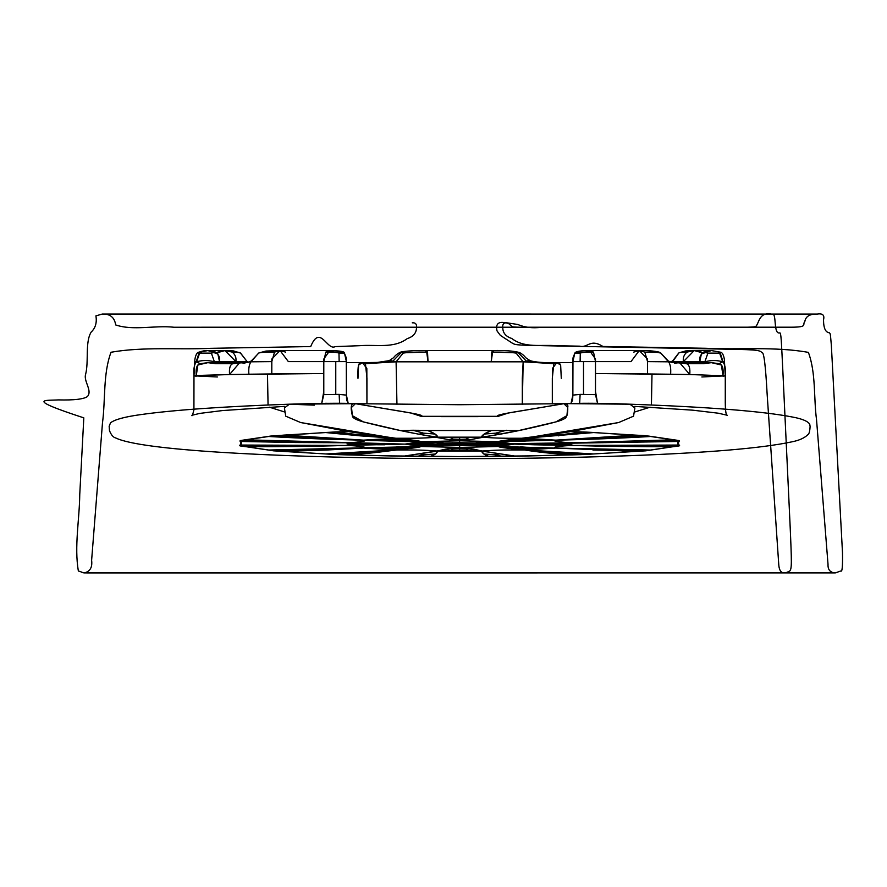 <?xml version="1.0" encoding="UTF-8"?>
<svg xmlns="http://www.w3.org/2000/svg" width="887" height="887" viewBox="0 0 887 887"><rect width="100%" height="100%" fill="white"/><g stroke="black" fill="none" stroke-linecap="round" stroke-linejoin="round"><path stroke-width="1.33" d="M789.818 570.94C791.803 568.556 791.803 563.788 790.062 524.594L782.988 373.926C781.159 336.051 781.015 333.922 779.917 332.847C773.076 335.064 776.89 312.69 772.333 314.286C758.684 310.96 759.095 324.099 755.669 326.449C753.64 327.314 749.947 327.314 710.299 327.314L555.772 327.314C516.489 327.314 513.54 327.314 512.054 326.56L508.672 323.589C499.115 320.639 495.245 323.112 497.064 330.984L500.357 335.386L512.509 343.28C516.001 345.198 517.276 345.198 556.504 345.952L713.835 348.935C754.77 349.678 759.449 349.678 762 352.66C763.873 351.64 765.603 365.61 767.166 394.56L778.764 564.631C779.34 572.814 783.021 574.909 789.818 570.94M325.507 403.286L355.365 403.685C351.163 402.521 350.154 406.523 352.35 415.67C352.172 417.744 355.842 419.817 363.337 421.89C384.204 427.257 414.562 434.153 437.712 437.169C437.524 435.24 434.131 432.989 427.534 430.395L491.731 430.395C485.134 432.989 481.741 435.24 481.552 437.169C497.219 438.222 501.41 438.322 524.716 438.256C501.41 438.322 497.219 438.222 481.552 437.169C474.634 439.165 467.327 440.373 459.643 440.784L459.643 444.11L477.505 443.023C475.299 442.48 476.042 441.903 479.756 441.305L476.43 442.192L482.273 444.11L477.505 443.023L459.643 444.11L482.273 444.11L459.643 444.11L468.735 444.664L454.155 444.952L445.74 444.442L446.782 444.11L445.74 443.777L454.155 443.267L472.505 444.11L481.197 443.644L452.093 442.79L454.155 443.267L450.552 443.555L438.078 443.644L446.782 444.11L438.078 444.564L467.183 445.418L465.121 444.952L468.735 444.664L477.505 445.196L481.197 444.564L472.505 444.11L514.26 444.11L498.671 446.483L555.694 448.068L524.694 449.964C536.624 451.96 551.947 453.601 570.651 454.887L516.156 456.262L481.552 451.051C482.173 453.179 484.701 455.02 489.125 456.583L430.14 456.583C434.563 455.02 437.091 453.179 437.712 451.051C444.642 449.044 451.949 447.846 459.643 447.436L459.643 445.485L477.505 445.196L482.273 444.11L573.556 442.768C560.706 442.347 562.347 442.003 558.743 441.604C554.663 441.327 553.665 440.85 555.75 440.152L635.458 435.118L593.625 432.568L524.716 438.256L555.75 440.152C553.665 440.85 554.663 441.327 558.743 441.604C562.347 442.003 560.706 442.347 573.556 442.768L673.155 439.819L650.637 436.504C617.895 438.344 586.263 439.564 555.75 440.152L498.694 441.737L514.26 444.11L505.657 442.879L477.505 443.023L498.694 441.737L477.505 443.023L505.657 442.879L498.694 441.737L602.118 438.81L650.637 436.504L645.891 435.694L635.458 435.118L593.07 437.978L610.722 437.812L602.118 438.81L645.891 435.694L555.75 440.152L536.846 439.409L498.694 441.737L514.637 440.761L522.421 440.85L520.425 441.371L543.842 439.786L514.637 440.761L536.846 439.409L524.716 438.256L593.625 432.568L570.674 431.636L544.995 435.329L560.573 434.763L558.755 435.883L560.573 434.763L584.034 431.925L560.573 434.763L544.995 435.329L504.592 440.407L514.637 440.761L513.229 440.285L530.637 438.987L504.592 440.407L498.694 441.737L476.43 442.192L491.143 443.09L502.596 442.413L491.775 442.713L482.606 442.147L487.418 441.493L459.643 440.784L459.632 437.457L437.712 437.169L435.107 434.053L427.534 430.395L412.876 430.262L400.347 430.517L418.93 434.22L423.653 433.166L435.107 434.053L423.653 433.166L412.876 430.262L423.653 433.166L418.93 434.22L448.434 439.564L459.643 440.784L470.842 439.564L518.917 430.517L491.731 430.395L484.169 434.053L495.611 433.166L500.335 434.22L495.611 433.166L506.388 430.262L495.611 433.166L484.169 434.053L481.552 437.169L459.632 437.457L459.632 439.375L448.434 439.564L453.146 439.098L450.319 437.424L453.146 439.098L470.842 439.564L466.118 439.098L468.957 437.424L466.118 439.098L459.632 439.375L459.643 440.784L439.531 441.305C443.234 441.903 443.988 442.48 441.77 443.023L420.604 441.726L441.77 443.023L442.857 442.192L439.531 441.305L420.604 441.726L348.613 431.625L335.275 431.925L325.706 432.557L360.554 435.883L358.725 434.752L374.292 435.329L358.725 434.752L335.275 431.925L358.725 434.752L360.554 435.883L394.582 438.256L382.452 439.409L420.604 441.726L404.649 440.761L414.695 440.407L388.65 438.987L406.058 440.285L404.649 440.761L382.452 439.409L363.581 440.14L283.995 435.096L268.683 436.493L317.213 438.799L308.665 437.801L326.327 437.967L308.665 437.801L273.529 435.683L317.213 438.799L398.884 441.371L396.888 440.85L404.649 440.761L375.478 439.786L398.884 441.371L420.604 441.726L416.69 442.413L428.144 443.09L442.857 442.192L431.869 441.493L436.67 442.147L416.69 442.413L405.015 444.11L350.476 444.11L345.719 445.44L240.743 445.052L240.1 445.917L246.109 446.704L298.575 446.46L281.534 446.106L295.316 445.474L240.1 445.917L298.575 446.46L405.015 444.11L246.109 439.819L240.1 440.595L240.743 441.46L295.316 442.524L281.534 441.793L298.575 441.549L240.1 440.595L295.316 442.524L345.719 442.768L350.476 444.11L381.898 444.11L377.385 444.509L384.958 444.786L349.933 444.675L377.385 444.509L381.898 444.11L377.385 443.711L384.958 443.422L349.933 443.544L405.015 444.11L413.619 445.329L441.77 445.196L420.604 446.483L441.77 445.196L413.619 445.329L420.604 446.483L268.683 450.019L273.529 450.829L283.995 451.416L326.327 450.031L308.665 450.097L317.213 449.199L308.665 450.097L273.529 450.829L326.327 450.031L363.581 448.068L382.452 448.811L420.604 446.483L404.649 447.458L396.888 447.37L398.884 446.848L375.478 448.434L404.649 447.458L382.452 448.811L394.582 449.964L325.706 453.956L348.613 454.887L374.292 452.68L358.725 453.146L360.554 452.126L358.725 453.146L335.275 454.587L374.292 452.68L414.695 447.813L404.649 447.458L406.058 447.935L388.65 449.232L414.695 447.813L420.604 446.483L442.857 446.028L428.144 445.13L416.69 445.795L427.512 445.507L436.67 446.061L431.869 446.726L459.643 447.436L459.632 450.762L481.552 451.051L483.836 454.011L489.125 456.583L503.295 456.628L516.156 456.262L499.991 453.811L495.035 454.798L483.836 454.011L495.035 454.798L503.295 456.628L495.035 454.798L499.991 453.811L459.643 447.436L403.108 456.262L430.14 456.583L435.428 454.011L424.23 454.798L419.274 453.811L424.23 454.798L415.97 456.628L424.23 454.798L435.428 454.011L437.712 451.051L459.632 450.762L459.632 448.844L470.842 448.656L466.118 449.121L468.957 450.796L466.118 449.121L448.434 448.656L453.146 449.121L450.319 450.796L453.146 449.121L459.632 448.844L459.643 447.436L479.745 446.915C476.042 446.316 475.288 445.74 477.505 445.196L476.419 446.028L479.745 446.915L498.671 446.483L477.505 445.196L505.657 445.329L477.505 445.196L486.176 445.729L476.419 446.028L498.671 446.483L544.984 452.68L570.651 454.887L593.558 453.956L558.71 452.126L560.54 453.146L544.984 452.68L583.979 454.587L524.694 449.964L536.823 448.811L498.671 446.483L502.585 445.795L491.132 445.13L486.176 445.729L502.585 445.795L514.26 444.11L573.556 445.44C560.706 445.873 562.347 446.216 558.732 446.604C554.652 446.882 553.632 447.37 555.694 448.068L650.581 450.019L673.155 446.704C636.777 446.804 603.57 446.383 573.556 445.44L678.522 445.052L678.522 441.46L514.26 444.11L568.789 444.11L573.556 442.768L678.522 441.46L679.165 440.595L673.155 439.819L620.689 441.549L637.742 441.793L623.96 442.524L679.165 440.595L573.556 442.768C569.199 443.367 567.613 443.81 568.789 444.11C567.613 444.409 569.199 444.853 573.556 445.44L568.789 444.11L537.378 444.11L541.89 443.711L534.307 443.422L569.343 443.544L514.26 444.11L534.307 444.786L541.89 444.509L537.378 444.11L569.343 444.675L534.307 444.786L620.689 446.46L673.155 446.704L679.165 445.917L678.522 445.052L623.96 445.474L637.742 446.106L620.689 446.46L679.165 445.917L573.556 445.44C560.706 445.873 562.347 446.216 558.732 446.604C554.652 446.882 553.632 447.37 555.694 448.068L498.671 446.483L514.626 447.458L504.581 447.813L530.614 449.232L513.218 447.935L514.626 447.458L536.823 448.811L543.798 448.434L520.392 446.848L522.388 447.37L514.626 447.458L555.694 448.068L635.269 451.416L555.694 448.068L650.581 450.019L645.736 450.829L610.611 450.097L602.062 449.199L610.611 450.097L592.948 450.031L645.736 450.829L593.558 453.956L524.694 449.964C501.399 449.886 497.219 449.997 481.552 451.051L437.712 451.051C422.057 449.997 417.866 449.886 394.582 449.964L363.581 448.068C365.644 447.37 364.624 446.882 360.532 446.604C356.929 446.216 358.57 445.873 345.719 445.44C350.066 444.853 351.662 444.409 350.476 444.11C351.662 443.81 350.066 443.367 345.719 442.768C358.57 442.347 356.929 442.003 360.532 441.604C364.624 441.327 365.644 440.839 363.581 440.14L394.582 438.256C417.866 438.322 422.057 438.222 437.712 437.169L481.552 437.169C499.758 434.575 518.962 430.871 539.163 426.059C562.192 420.604 560.639 420.449 564.287 418.786C566.804 417.755 567.957 413.974 567.735 407.432C568.379 404.938 567.092 403.685 563.888 403.685L508.218 413.054L498.15 416.336L421.125 416.336L411.058 413.054L355.365 403.685L386.222 408.852C399.837 411.202 426.991 415.105 421.125 416.336M477.505 443.023L441.77 443.023L437.003 444.11L441.77 445.196L459.643 445.485L459.643 447.436L420.604 446.483L405.015 444.11L437.003 444.11L405.015 444.11L420.604 441.726L459.643 440.784L459.643 442.735L477.505 443.023M428.144 443.09L413.619 442.879L428.144 443.09M442.857 446.028L439.531 446.915C443.234 446.316 443.988 445.74 441.77 445.196L442.857 446.028M459.643 443.323L459.643 442.735L441.77 443.023L459.643 444.11L459.643 443.323M450.552 443.555L441.77 443.023L437.003 444.11L459.643 444.11L450.552 443.555M446.782 444.11L437.003 444.11L441.77 445.196L459.643 444.11L446.782 444.11M450.552 444.664L441.77 445.196L459.643 445.485L459.643 444.11L450.552 444.664M459.643 444.897L459.643 445.485L477.505 445.196L459.643 444.11L459.643 444.897M563.888 403.685L533.043 408.852C519.427 411.202 492.274 415.105 498.15 416.336M355.365 403.685L289.384 404.195L284.394 407.942L285.736 416.18L300.604 422.522L348.613 431.625C325.363 431.969 314.231 433.599 294.806 434.497L270.668 436.071L242.55 440.207C239.767 440.861 239.368 441.582 241.331 442.358L241.253 444.609C238.038 445.374 239.656 446.072 246.109 446.704L273.529 450.829L325.706 453.956C339.832 455.142 368.715 455.131 389.759 455.885L459.632 456.572L529.506 455.885C550.55 455.131 579.433 455.142 593.558 453.956L645.736 450.829L673.155 446.704C679.608 446.072 681.227 445.374 678.012 444.609L677.934 442.358C679.897 441.582 679.497 440.861 676.714 440.207L648.696 436.082L624.592 434.508C605.001 433.599 594.035 431.98 570.674 431.636L618.671 422.534L633.54 416.18L634.892 407.953L629.903 404.195L566.117 403.629L593.747 403.286M670.783 362.107L673.754 360.011L678.987 352.826L685.706 350.919L694.222 350.565L687.004 352.095C682.07 352.017 679.287 352.361 678.655 353.115C679.287 352.361 682.07 352.017 687.004 352.095C683.999 354.6 682.802 357.783 683.4 361.619L694.222 350.565L702.504 352.838M722.994 376.21L725.278 375.855C725.843 368.759 724.978 364.08 722.683 361.818L719.124 363.67L722.683 361.818L719.612 353.115L707.893 353.115L703.635 352.095L707.893 353.115L719.612 353.115L720.421 352.194L711.385 350.565L703.635 352.095C700.408 354.6 699.122 357.783 699.765 361.619L704.866 361.818L707.893 353.115L704.866 361.818C710.986 360.111 716.929 360.111 722.683 361.818C716.929 360.111 710.986 360.111 704.866 361.818L704.012 362.661L704.866 361.818L671.98 361.818L678.655 353.115M701.44 352.095L694.222 350.565L711.385 350.565L701.395 353.968L699.765 361.619L671.57 362.273L678.998 352.826M719.124 363.67L711.385 362.661L703.635 363.67L711.385 362.661L721.364 364.978L722.994 375.511C723.637 368.305 722.351 364.357 719.124 363.67M705.254 362.661L704.866 361.818L705.254 362.661M701.85 376.964L725.278 375.855L689.753 374.514C690.319 368.138 689.188 364.524 686.372 363.67L668.543 361.818L686.372 363.67L679.608 362.661L689.753 374.514L670.616 374.225C671.06 368.482 670.372 364.357 668.543 361.818L647.554 361.619L668.543 361.818L667.29 360.821M634.804 406.401L692.68 410.171L718.315 413.209L727.395 415.293C726.054 415.537 725.355 411.28 725.278 402.51L725.278 375.855L689.753 374.514L595.499 373.538L647.554 373.959L647.51 358.991L639.272 350.565L644.794 352.095L647.554 361.619L647.554 373.959L670.616 374.225C671.06 368.482 670.372 364.357 668.543 361.818L668.366 361.076C673.688 362.872 668.709 362.328 679.608 362.661L674.464 363.182M572.869 361.619L574.798 353.115L572.869 361.619L580.12 361.619L580.286 353.115L574.798 353.115L580.286 353.115C582.127 352.361 586.529 352.017 593.503 352.095L589.5 350.565L585.509 352.095L576.461 352.461M252.252 360.821L251.176 361.076L258.849 352.959L265.967 351.052L280.07 350.565L271.832 358.991L271.788 373.948L248.881 374.214C248.438 368.482 249.136 364.357 250.988 361.818L251.176 361.076L250.988 361.818L232.948 363.67L250.988 361.818L258.605 353.115C260.19 352.361 265.512 352.017 274.549 352.095L280.07 350.565L288.364 361.619L323.788 361.619L325.784 352.095L329.776 350.565L333.767 352.095L342.803 352.461M325.784 352.095C332.736 352.017 337.127 352.361 338.978 353.115L344.466 353.115L346.396 361.619L344.466 353.115L338.978 353.115L339.144 361.619L338.978 353.115C337.127 352.361 332.736 352.017 325.784 352.095M335.763 394.349L335.763 361.619L323.788 361.619L323.788 394.637L321.748 403.308L323.788 391.444L323.788 373.538L271.788 373.948L271.788 361.619L274.549 352.095C265.512 352.017 260.19 352.361 258.605 353.115L250.988 361.818L271.788 361.619L250.988 361.818C249.136 364.357 248.438 368.482 248.881 374.214L229.567 374.514C229.001 368.138 230.132 364.524 232.948 363.67L239.712 362.661L244.912 363.193M258.849 352.959L261.687 352.449M196.26 376.21L193.976 375.855C193.421 368.759 194.286 364.08 196.581 361.818C194.264 361.63 194.164 361.563 196.26 361.619C194.164 361.563 194.264 361.63 196.581 361.818C194.264 361.63 194.164 361.563 196.26 361.619C194.164 361.563 194.264 361.63 196.581 361.818L200.14 363.67L207.88 362.661L197.901 364.978L196.26 375.511L193.976 375.855L229.567 374.514L323.788 373.538L323.81 358.991L329.776 350.565L280.07 350.565L285.592 352.095M251.176 361.076C246.087 362.639 252.163 362.306 239.712 362.661L229.567 374.514L196.26 375.511C195.617 368.305 196.914 364.357 200.14 363.67L196.581 361.818C202.336 360.111 208.279 360.111 214.399 361.818L214.011 362.661L214.399 361.818L211.372 353.115L215.63 352.095L211.372 353.115L199.653 353.115L211.372 353.115L214.399 361.818L219.499 361.619C220.142 357.783 218.856 354.6 215.63 352.095L207.88 350.565C206.194 350.232 203.178 350.775 198.843 352.194L199.653 353.115L196.581 361.818C202.336 360.111 208.279 360.111 214.399 361.818L215.242 362.661L214.399 361.818L247.285 361.818L240.599 353.115C239.978 352.361 237.195 352.017 232.25 352.095C237.195 352.017 239.978 352.361 240.599 353.115L233.558 350.919L225.043 350.565L232.25 352.095C235.266 354.6 236.463 357.783 235.864 361.619L247.285 361.818L240.599 353.115M239.712 362.661L207.88 362.661L215.63 363.67L207.813 362.661M217.825 352.095L225.043 350.565L216.761 352.838M200.14 352.095L207.88 350.565L217.869 353.968L219.499 361.619L235.864 361.619L225.043 350.565L207.88 350.565M248.582 362.129L246.398 361.053M248.138 362.229L247.285 361.818L248.138 362.229M402.199 352.86L425.472 352.095L426.492 350.565L427.512 352.095C415.593 352.017 407.477 352.361 403.153 353.115C407.477 352.361 415.593 352.017 427.512 352.095L428.022 361.619L426.492 350.565L413.819 350.675C405.248 351.174 400.614 351.773 399.915 352.472L400.614 353.115C399.239 352.283 400.081 352.283 403.153 353.115L396.101 361.818L365.444 363.67L396.101 361.818L403.153 353.115C400.081 352.283 399.239 352.283 400.614 353.115L399.915 352.472C397.132 353.924 395.037 355.654 393.64 357.649L389.227 360.643L377.363 362.428L362.461 362.661L365.444 363.67L366.941 378.128L366.941 403.929L366.83 368.471L362.461 362.661L358.603 365.023L357.971 378.35C357.727 368.781 358.226 363.892 359.468 363.67L362.461 362.661L346.407 362.661M365.433 363.659L391.61 361.818L389.227 360.643L391.61 361.818C387.209 360.111 388.706 360.111 396.101 361.818L491.243 361.619L491.753 352.095C503.661 352.017 511.777 352.361 516.101 353.115C511.777 352.361 503.661 352.017 491.753 352.095L492.773 350.565L493.793 352.095L517.054 352.86M559.797 363.67L556.803 362.661L553.81 363.67L527.654 361.818L530.038 360.643L527.654 361.818C532.045 360.111 530.548 360.111 523.164 361.818L516.101 353.115C519.183 352.283 520.026 352.283 518.64 353.115L519.338 352.472L518.64 353.115C520.026 352.283 519.183 352.283 516.101 353.115L523.164 361.818C530.548 360.111 532.045 360.111 527.654 361.818M553.81 363.67L523.164 361.818L522.321 404.394L522.321 378.239L523.164 361.818L553.81 363.67L552.324 378.128L552.324 403.929L552.435 368.471L556.803 362.661C544.186 362.938 535.26 362.262 530.038 360.643L525.625 357.649C524.228 355.654 522.133 353.924 519.338 352.472C513.107 350.864 504.248 350.232 492.773 350.565L491.243 361.619L523.164 361.818L396.101 361.818L396.944 404.394L396.101 361.818C388.706 360.111 387.209 360.111 391.61 361.818M572.869 395.125L580.12 394.393L579.666 403.352L580.12 394.393L595.499 394.637L580.309 394.382L572.858 395.103L572.625 399.904L571.006 403.518L572.869 395.125L572.969 357.949L574.876 353.037C575.741 351.396 580.608 350.576 589.5 350.565L595.465 358.991L595.499 391.444L597.528 403.308L595.499 394.637L595.499 361.619L593.503 352.095C586.529 352.017 582.127 352.361 580.286 353.115L580.12 361.619L630.979 361.619L639.272 350.565L633.739 352.095M589.5 350.565L639.272 350.565C647.41 350.177 659.773 351.452 660.66 352.948L668.543 361.818L660.915 353.115C659.274 352.361 653.896 352.017 644.794 352.095C653.896 352.017 659.274 352.361 660.915 353.115L657.777 352.449M329.776 350.565C339.921 350.753 344.788 351.574 344.378 353.026L346.285 357.86L346.407 395.103L338.956 394.382L323.788 394.637L339.144 394.393L339.588 403.352L339.144 394.393L346.396 395.125L348.236 403.518L346.629 399.904L346.396 395.125M711.385 350.565L720.421 352.194C723.304 352.206 724.69 359.59 724.468 361.652L725.278 375.855C725.843 368.759 724.978 364.08 722.683 361.818C725.001 361.63 725.1 361.563 722.994 361.619C725.1 361.563 725.001 361.63 722.683 361.818C725.001 361.63 725.1 361.563 722.994 361.619C725.1 361.563 725.001 361.63 722.683 361.818L719.612 353.115L720.421 352.194L719.124 352.095M722.994 361.619L720.144 352.749M668.366 361.076L660.66 352.937M323.788 361.619L346.396 361.619M196.26 361.619L199.12 352.749M196.581 361.818L199.653 353.115L198.843 352.194C195.96 352.206 194.575 359.59 194.785 361.652L193.976 375.855C193.421 368.759 194.286 364.08 196.581 361.818M393.008 361.031L400.614 353.115M526.257 361.031L518.64 353.115M629.903 404.195C709.223 407 763.64 411.324 793.178 417.167C802.325 418.908 807.846 421.247 809.731 424.197L810.097 426.414C809.864 431.27 809.121 434.031 807.846 434.697C804.309 438.145 798.81 440.562 791.37 441.948C762.077 448.168 708.447 452.736 630.48 455.663C560.584 458.235 487.041 459.167 409.849 458.435C269.426 456.86 141.199 450.308 115.864 438.023C113.325 437.468 111.197 435.007 109.478 430.627L109.156 426.337L110.498 422.866C114.523 419.584 124.59 416.835 140.678 414.617C173.142 410.027 222.704 406.556 289.384 404.195L284.394 407.942L285.736 416.18L300.604 422.522L394.582 438.256C417.866 438.322 422.057 438.222 437.712 437.169C444.642 439.165 451.949 440.373 459.643 440.784L498.694 441.737C497.651 441.138 506.322 439.974 524.716 438.256L618.671 422.534L633.54 416.18L634.892 407.953L629.903 404.195C612.673 403.53 589.999 402.997 577.825 403.385L563.866 403.685L567.735 407.432L566.904 415.67L555.916 421.89L518.917 430.517L400.347 430.517L363.337 421.89L352.35 415.67L351.518 407.432L355.388 403.685L353.126 403.629C344.832 402.986 323.589 403.175 289.384 404.195L314.375 405.137M284.483 406.39L222.46 410.57L199.841 413.397L191.869 415.293C191.98 416.679 192.667 414.894 193.92 409.916L193.976 375.855L217.415 376.964M561.283 378.35L560.651 365.023L556.803 362.661L572.858 362.661M652 374.004L651.424 405.026M650.127 407.188L634.726 411.989M267.475 373.992L268.062 405.004M269.36 407.166L284.55 411.956M703.635 363.67L686.372 363.67M232.948 363.67L215.63 363.67M595.499 361.619L583.513 361.619L583.513 394.349M283.995 435.096L325.706 432.557L394.582 438.256C412.965 439.974 421.635 441.138 420.604 441.726L363.581 440.14L283.995 435.096M240.743 445.052L240.743 441.46L345.719 442.768C358.57 442.347 356.929 442.003 360.532 441.604C364.624 441.327 365.644 440.839 363.581 440.14C333.068 439.564 301.436 438.344 268.683 436.493L246.109 439.819L405.015 444.11L345.719 445.44L240.743 445.052M268.683 450.019L246.109 446.704C282.487 446.804 315.694 446.383 345.719 445.44C358.57 445.873 356.929 446.216 360.532 446.604C364.624 446.882 365.644 447.37 363.581 448.068L420.604 446.483C421.635 447.081 412.965 448.234 394.582 449.964L325.706 453.956L283.995 451.416L363.581 448.068L268.683 450.019M403.108 456.262L348.613 454.887C367.318 453.601 382.641 451.96 394.582 449.964C417.866 449.886 422.057 449.997 437.712 451.051L403.108 456.262M524.694 449.964C501.399 449.886 497.219 449.997 481.552 451.051C474.634 449.044 467.327 447.846 459.643 447.436L498.671 446.483C497.64 447.081 506.311 448.234 524.694 449.964M478.215 416.635L441.061 416.635M78.355 570.94C74.186 546.525 79.453 519.871 79.752 494.502L83.81 417.855C22.585 397.93 47.255 400.68 58.398 399.904C73.965 400.292 83.622 399.183 87.381 396.578C92.691 390.79 83.489 381.321 85.584 374.491C88.988 361.297 84.897 342.338 91.173 332.071C95.463 328.068 97.038 322.657 95.907 315.872L102.249 314.053C110.032 313.732 114.523 317.358 115.698 324.952C133.349 330.895 154.582 325.152 173.952 327.236L791.448 327.203C808.401 327.103 801.992 324.642 804.819 321.571C805.573 317.08 808.733 314.619 814.288 314.164L102.249 314.053L817.326 314.065C822.659 313.233 824.722 315.162 823.513 319.841C823.568 328.123 825.498 332.425 829.323 332.736C830.143 334.366 830.143 330.374 831.319 344.866L842.484 552.546C842.728 566.117 842.207 572.259 840.898 570.94L835.288 572.935L90.629 572.947L83.921 572.935L78.355 570.94M412.255 322.835C415.493 322.546 416.901 324.143 416.491 327.625C416.435 332.991 413.342 336.661 407.233 338.623C393.54 348.791 375.933 344.333 359.623 345.697L335.231 346.606C327.159 351.097 320.063 323.711 310.716 346.562L210.718 348.325C177.577 349.866 143.173 346.595 111.019 352.25C102.959 373.782 105.575 399.605 102.471 422.999L91.616 560.318C92.525 567.392 90.042 571.605 84.154 572.935L834.922 572.935C830.077 572.437 827.771 569.576 828.026 564.354L816.55 419.895C813.59 397.553 816.051 373.017 808.39 352.383C775.393 346.418 739.913 349.899 705.819 348.281L602.916 346.473C589.8 338.246 588.114 348.203 579.799 346.174L556.659 345.73C541.247 344.389 524.66 348.425 511.766 338.468C505.823 336.539 502.829 332.958 502.785 327.724C502.352 324.176 503.761 322.546 507.02 322.835L517.808 324.487C524.749 327.469 532.632 328.401 541.458 327.292L566.848 327.314M351.429 327.314L352.427 327.314M537.356 327.314L739.204 327.314M679.608 362.661L711.452 362.661M246.83 361.253L240.266 352.826M563.866 403.685L459.51 404.716L355.388 403.685M426.492 350.565L492.773 350.565"/></g></svg>
